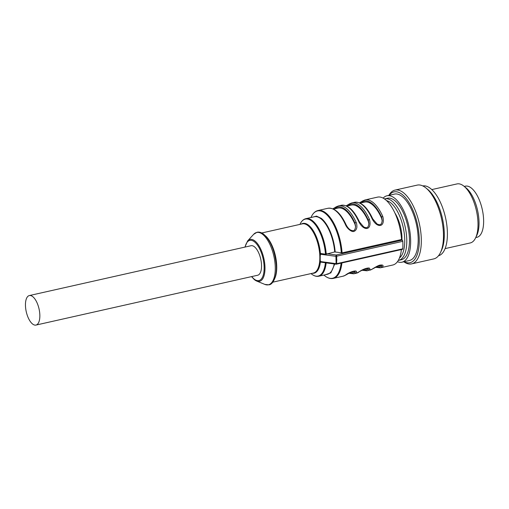 <?xml version="1.0" encoding="UTF-8"?>
<svg xmlns="http://www.w3.org/2000/svg" width="509" height="509" viewBox="0 0 509 509"><rect width="100%" height="100%" fill="white"/><g stroke="black" fill="none" stroke-linecap="round" stroke-linejoin="round"><path stroke-width="0.76" d="M25.45 304.611A15.124 6.553 77.3 0 1 29.331 295.564A15.124 6.553 77.3 0 1 39.04 308.88A15.124 6.553 77.3 0 1 35.967 325.073A15.124 6.553 77.3 0 1 25.45 304.611M35.967 325.073L257.656 275.242A15.124 6.553 -102.7 0 0 261.346 262.682A15.124 6.553 -102.7 0 0 254.436 246.795A15.124 6.553 -102.7 0 0 251.02 245.726L29.331 295.564M382.183 220.798L381.597 218.304A32.773 14.195 77.3 0 0 372.041 204.421A32.773 14.195 77.3 0 0 364.648 202.098L360.098 203.116M368.885 223.788L368.3 221.294A32.773 14.195 77.3 0 0 358.737 207.411A32.773 14.195 77.3 0 0 351.344 205.089L346.794 206.107M333.497 209.097L338.046 208.079A32.773 14.195 77.3 0 1 345.439 210.402A32.773 14.195 77.3 0 1 354.996 224.284L355.581 226.779M381.222 265.081A32.773 14.195 77.3 0 1 379.02 266.048L376.545 266.601M367.924 268.071A32.773 14.195 77.3 0 1 365.723 269.038L363.241 269.592M354.62 271.062A32.773 14.195 77.3 0 1 352.419 272.022L349.944 272.582M311.012 273.581L311.406 273.899A29.198 12.649 77.3 0 0 311.533 274.007A29.198 12.649 77.3 0 0 311.553 274.02A29.198 12.649 77.3 0 0 325.378 262.994L325.779 263.051A29.497 12.776 -102.7 0 0 325.811 262.778L320.575 262.103L319.843 257.968A25.208 10.918 77.3 0 1 313.372 273.053L272.824 282.164M320.199 259.819L320.225 255.944L319.843 257.968A25.208 10.918 77.3 0 0 308.002 225.646A25.208 10.918 77.3 0 0 307.983 225.633A25.208 10.918 77.3 0 0 302.314 223.858L261.766 232.976M355.594 226.352L355.002 223.139L354.996 224.284M368.853 224.1L368.885 223.553M368.898 223.375L368.306 220.149L368.3 221.294M382.157 221.11L382.189 220.562M382.202 220.384L381.604 217.158L381.597 218.304M372.753 218.908A1.005 0.388 155.8 0 0 372.143 218.845C377.373 228.916 385.548 227.103 382.787 216.452A1.005 0.388 155.8 0 0 381.604 217.158A33.779 14.634 -102.7 0 0 362.402 201.946L361.339 202.843M359.456 221.899A1.005 0.388 155.8 0 0 358.845 221.835C364.075 231.907 372.251 230.093 369.483 219.443A1.005 0.388 155.8 0 0 368.306 220.149A33.779 14.634 -102.7 0 0 349.104 204.936L348.035 205.833M346.152 224.889A1.005 0.388 155.8 0 0 345.541 224.825C347.482 229.279 352.432 232.607 354.213 231.251C355.327 230.844 356.128 229.852 356.612 228.274C357.051 228.057 356.987 223.795 356.179 222.433A1.005 0.388 155.8 0 0 355.002 223.139A33.779 14.634 -102.7 0 0 335.8 207.927L334.731 208.824M375.311 267.282L380.35 267.817A34.79 15.066 -102.7 0 0 382.431 266.958A1.005 0.897 -121.6 0 1 381.266 266.194L381.871 265.214M381.89 265.055L379.078 265.469L372.041 269.248L367.046 270.801A34.79 15.066 -102.7 0 0 369.133 269.948A1.005 0.897 -121.6 0 1 367.962 269.185L368.573 268.205M348.71 273.263L353.749 273.791A34.79 15.066 -102.7 0 0 355.829 272.939A1.005 0.897 -121.6 0 1 354.658 272.175L355.269 271.195M325.779 263.051L326.148 262.968A29.497 12.776 -102.7 0 1 318.812 276.222C316.42 276.724 313.951 275.954 311.406 273.899A29.198 12.649 77.3 0 1 311.279 273.797M336.125 264.158L335.934 256.313L336.697 256.18L336.646 263.681A1.005 0.464 -169.9 0 1 335.883 263.611L320.186 261.531M325.868 254.239A29.497 12.776 -102.7 0 0 325.843 253.927L326.212 253.845A29.497 12.776 -102.7 0 0 312.532 220.753A29.497 12.776 -102.7 0 0 305.877 218.666L314.365 216.758A29.497 12.776 77.3 0 1 321.02 218.851A29.497 12.776 77.3 0 1 334.699 251.936L325.868 254.239L320.632 253.482L320.225 255.944M325.843 253.927L326.212 253.845M346.139 225.131A1.005 0.388 155.8 0 0 346.171 224.914C347.482 227.377 348.919 229.063 350.491 229.992C353.475 231.226 355.047 231.137 355.594 226.371M359.437 222.14A1.005 0.388 155.8 0 0 359.469 221.93L363.77 226.982C366.728 228.217 368.338 228.223 368.898 223.368M372.741 219.15A1.005 0.388 155.8 0 0 372.773 218.94L377.067 223.992C380.032 225.226 381.635 225.232 382.202 220.378M362.402 202.601L362.402 201.946A1.005 0.897 -121.6 0 1 362.764 200.89L365.093 199.929A34.79 15.066 -102.7 0 1 372.938 202.391A34.79 15.066 -102.7 0 1 382.787 216.452M349.098 205.591L349.104 204.936A1.005 0.897 -121.6 0 1 349.46 203.874L351.789 202.919A34.79 15.066 -102.7 0 1 359.64 205.381A34.79 15.066 -102.7 0 1 369.483 219.443M335.794 208.582L335.8 207.927A1.005 0.897 -121.6 0 1 336.156 206.864L338.485 205.91A34.79 15.066 -102.7 0 1 346.336 208.372A34.79 15.066 -102.7 0 1 356.179 222.433M382.431 266.958C383.805 265.342 382.997 264.737 380 265.125C378.359 265.297 373.714 268.141 371.793 269.35A34.79 15.066 77.3 0 1 369.712 270.203M369.133 269.948C372.314 266.309 363.439 268.224 358.489 272.34A34.79 15.066 77.3 0 1 356.408 273.193L353.749 273.791M355.829 272.939C359.01 269.299 350.141 271.214 345.191 275.331A34.79 15.066 77.3 0 1 343.104 276.183L333.274 278.398A34.79 15.066 -102.7 0 0 341.908 262.943M355.282 271.023L355.358 271.252C355.766 270.871 354.519 271.043 351.624 271.774L345.433 275.229A1.005 0.897 -121.6 0 1 345.191 275.331M325.206 274.784L330.869 272.881L334.737 264.025M334.209 263.955A29.497 12.776 77.3 0 1 327.3 274.313L318.812 276.222M326.651 262.854L325.811 262.778L326.651 262.854M336.201 264.139A1.005 0.439 -102.7 0 0 336.392 264.184L402.504 249.321A1.005 0.439 77.3 0 0 402.759 248.818L336.646 263.681A1.005 0.439 -102.7 0 1 336.557 264.037A1.005 0.439 -102.7 0 1 336.411 264.177M334.699 251.936L342.067 252.871L401.556 239.504L402.339 240.127A1.005 0.439 77.3 0 1 402.816 241.317L336.697 256.18A1.005 0.439 -102.7 0 0 336.614 255.683L336.023 255.543L335.934 256.313L320.237 254.233M336.614 255.683A1.005 0.439 -102.7 0 0 336.226 254.99L336.023 255.543M335.189 252.076A30.012 12.999 -102.7 0 0 321.268 218.329L316.509 216.128L312.265 217.228M365.093 199.929L377.506 197.136A34.79 15.066 77.3 0 1 385.358 199.604A34.79 15.066 77.3 0 1 401.556 239.504M401.397 249.569A34.79 15.066 77.3 0 1 392.763 265.024L380.35 267.817M402.816 241.317A37.31 16.161 77.3 0 1 402.759 248.818M394.857 212.915A24.203 10.485 77.3 0 1 401.976 239.014A24.203 10.485 77.3 0 1 401.964 239.828M431.81 189.583L456.98 183.927A30.254 13.1 77.3 0 1 463.934 186.173L466.129 187.948A27.728 12.012 77.3 0 1 478.32 214.34A27.728 12.012 77.3 0 1 476.793 235.4L475.571 237.945A30.254 13.1 77.3 0 1 470.246 242.952L445.082 248.608M395.022 190.099L417.189 185.117A37.812 16.377 77.3 0 1 425.887 187.929A37.812 16.377 77.3 0 1 442.512 223.922A37.812 16.377 77.3 0 1 440.431 252.642A37.812 16.377 77.3 0 1 433.776 258.903L411.609 263.891A37.812 16.377 -102.7 0 0 420.345 228.904A37.812 16.377 -102.7 0 0 395.022 190.099A37.812 16.377 -102.7 0 0 388.882 195.354M440.431 252.642L441.411 250.606A35.795 15.505 -102.7 0 0 443.377 223.419A35.795 15.505 -102.7 0 0 427.643 189.348L425.887 187.929M422.788 185.931A35.795 15.505 77.3 0 1 446.482 222.726A35.795 15.505 77.3 0 1 438.491 255.772M463.934 186.173A30.254 13.1 77.3 0 1 477.238 214.97A30.254 13.1 77.3 0 1 475.571 237.945M386.98 195.78L394.52 194.088A34.033 14.742 77.3 0 1 417.31 229.012A34.033 14.742 77.3 0 1 409.446 260.5L401.913 262.192A34.033 14.742 -102.7 0 0 409.777 230.704A34.033 14.742 -102.7 0 0 386.98 195.78A34.033 14.742 -102.7 0 0 383.143 198.135M404.108 261.696A36.304 15.722 -102.7 0 0 418.334 229.126A36.304 15.722 -102.7 0 0 389.181 195.291M403.815 261.766A37.812 16.377 -102.7 0 0 411.609 263.891M475.743 237.582L476.901 237.328A26.22 11.357 -102.7 0 0 479.516 235.864A26.22 11.357 -102.7 0 0 481.406 206.018A26.22 11.357 -102.7 0 0 465.398 186.167L464.246 186.428M397.434 261.709A34.033 14.742 -102.7 0 0 401.913 262.192M384.874 198.841L387.534 198.243A31.513 13.648 77.3 0 1 407.76 225.996A31.513 13.648 77.3 0 1 401.359 259.73L398.7 260.328A31.513 13.648 -102.7 0 0 405.978 231.175A31.513 13.648 -102.7 0 0 384.874 198.841A31.513 13.648 -102.7 0 0 384.467 198.949M399.45 257.987A29.999 12.992 -102.7 0 0 403.968 231.398A29.999 12.992 -102.7 0 0 386.56 200.641M398.286 260.411A31.513 13.648 -102.7 0 0 398.7 260.328M251.745 276.572A20.608 8.927 -102.7 0 0 254.048 278.996A20.608 8.927 -102.7 0 0 254.207 279.123A20.608 8.927 -102.7 0 0 264.146 268.408A20.608 8.927 -102.7 0 0 254.627 241.966A20.608 8.927 -102.7 0 0 254.468 241.839A20.608 8.927 -102.7 0 0 245.109 247.056M254.634 279.816A21.467 9.302 -102.7 0 0 256.638 281.025A21.467 9.302 -102.7 0 0 264.96 266.697A21.467 9.302 -102.7 0 0 255.073 241.094A21.467 9.302 -102.7 0 0 254.901 240.961A21.467 9.302 -102.7 0 0 247.622 240.935L253.609 234.356A26.805 11.612 77.3 0 1 262.549 234.274A26.805 11.612 77.3 0 1 262.695 234.388A26.805 11.612 77.3 0 1 275.242 266.315A26.805 11.612 77.3 0 1 264.858 284.41L268.898 284.836C273.104 284.69 277.494 275.687 276.171 263.885C274.606 250.237 270.425 240.324 263.624 234.159C261.372 232.435 259.189 231.799 257.077 232.244L253.609 234.356M274.898 278.149A25.208 10.918 -102.7 0 0 276.743 267.301A25.208 10.918 -102.7 0 0 265.361 235.718M312.361 273.276A25.507 11.045 -102.7 0 0 320.377 261.976M320.447 253.686A25.507 11.045 -102.7 0 0 308.632 225.239A25.507 11.045 -102.7 0 0 308.613 225.226A25.507 11.045 -102.7 0 0 301.303 224.087M375.935 266.932A33.779 14.634 -102.7 0 0 381.266 266.194L381.273 265.087M362.637 269.923A33.779 14.634 -102.7 0 0 367.962 269.185L367.969 268.078M349.333 272.913A33.779 14.634 -102.7 0 0 354.658 272.175L354.671 271.068M299.954 224.393L300.17 223.935A29.198 12.649 77.3 0 1 311.883 221.148A29.198 12.649 77.3 0 1 311.902 221.167A29.198 12.649 77.3 0 1 325.442 253.87M372.773 218.94C367.205 207.042 361.097 201.5 354.449 202.321A34.79 15.066 77.3 0 1 362.3 204.783A34.79 15.066 77.3 0 1 372.143 218.845M359.469 221.93C353.901 210.032 347.793 204.491 341.151 205.312A34.79 15.066 77.3 0 1 348.996 207.774A34.79 15.066 77.3 0 1 358.845 221.835M346.171 224.914C340.604 213.017 334.496 207.481 327.847 208.302A34.79 15.066 77.3 0 1 335.698 210.764A34.79 15.066 77.3 0 1 345.541 224.825M341.119 263.121A34.491 14.939 77.3 0 1 324.825 275.827A34.491 14.939 77.3 0 1 324.799 275.802A34.491 14.939 77.3 0 1 324.647 275.681A34.491 14.939 77.3 0 1 324.5 275.56M336.214 259.997L336.977 259.972M310.961 217.521L311.381 216.656A34.491 14.939 77.3 0 1 325.213 213.366A34.491 14.939 77.3 0 1 325.238 213.386A34.491 14.939 77.3 0 1 341.297 252.903M342.067 252.871A34.79 15.066 -102.7 0 0 325.868 212.978A34.79 15.066 -102.7 0 0 318.017 210.51C315.249 211.178 313.035 213.226 311.381 216.656M326.714 253.73L336.226 254.99L402.339 240.127M264.858 284.41L256.638 281.025L254.296 279.575L251.548 276.616M244.912 247.1L247.622 240.935M305.877 218.666C303.498 219.239 301.595 220.995 300.17 223.935M359.494 202.849L362.764 200.89M346.19 205.84L349.46 203.874M332.886 208.83L336.156 206.864M323.902 275.076L324.647 275.681C327.611 278.073 330.487 278.977 333.274 278.398M362.007 270.273L367.046 270.801M368.586 268.033L368.662 268.262C369.063 267.88 367.816 268.058 364.921 268.784L356.408 273.193M345.433 275.229L343.104 276.183M336.564 264.126A1.005 1.005 0 0 1 336.035 264.196L326.174 262.892M354.449 202.321L351.789 202.919M341.151 205.312L338.485 205.91M327.847 208.302L318.017 210.51"/></g></svg>
